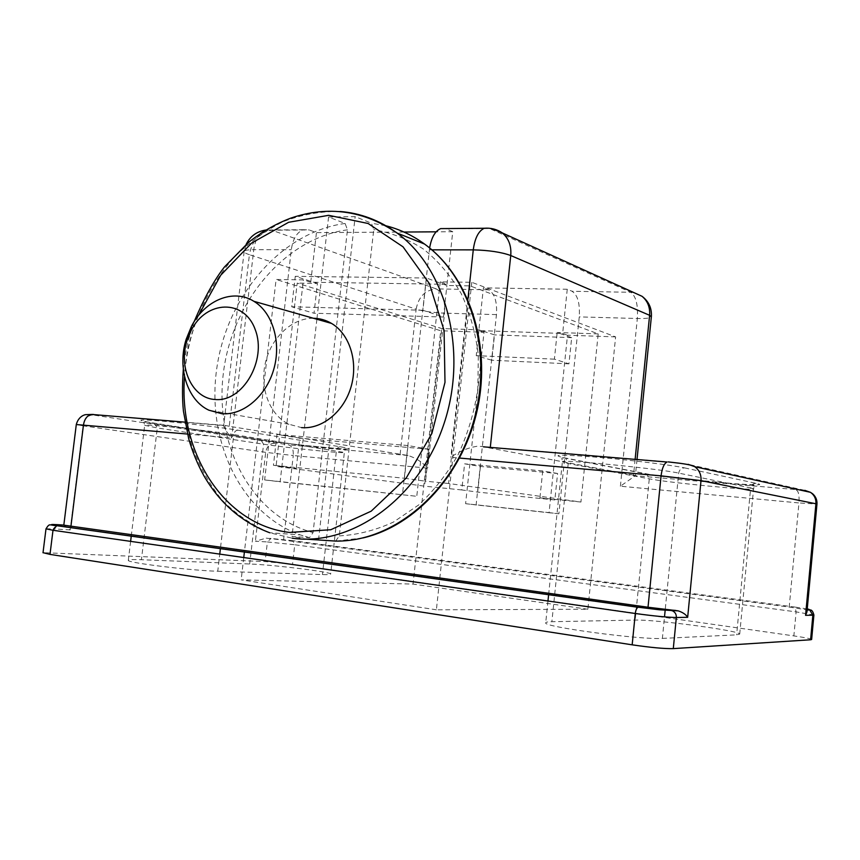<?xml version="1.0" encoding="UTF-8"?>
<svg xmlns="http://www.w3.org/2000/svg" width="860" height="860" viewBox="0 0 860 860"><rect width="100%" height="100%" fill="white"/><g stroke="black" fill="none" stroke-linecap="round" stroke-linejoin="round"><path stroke-width="0.64" stroke-dasharray="4.3 3.22" d="M335.637 541.09L339.291 535.887L373.745 229.62L371.434 223.181L355.159 216.645L328.574 217.01L345.107 223.471L347.462 229.824L313.072 532.555L309.546 537.683L292.013 536.511L305.644 539.112M313.416 318.264C291.97 317.931 271.072 337.722 265.353 362.974C259.473 388.193 269.631 415.144 289.024 424.27L301.548 427.624M328.574 217.01L316.964 318.49M316.878 319.254L292.013 536.511M318.522 539.962L355.159 216.645M479.02 329.821L476.236 355.642L491.791 360.233L494.5 334.884L479.02 329.821L441.76 328.552L297.216 283.112L276.06 466.335L424.55 486.169L441.76 328.552M317.437 283.435L295.26 276.329L291.733 306.773L314.018 313.223L317.437 283.435L297.216 283.112M471.796 282.306L436.385 609.804L587.885 609.245L615.62 336.894L471.796 282.306L440.245 281.854L447.006 284.327L310.739 282.22L303.387 279.876L276.103 279.478L244.401 551.97M615.62 336.894L567.503 335.207L549.078 512.625L465.604 503.68L484.008 332.283L440.707 330.756L276.103 279.478M484.008 332.283L478.805 330.584L559.634 333.368L557.172 332.498L554.388 359.158L568.954 363.834L571.674 337.658L559.634 333.368L562.655 333.476L567.503 335.207M469.969 285.864L448.587 483.481L580.941 502.036L598.195 333.895L469.969 285.864L446.91 285.498L426.442 278.017L422.894 310.267L443.47 317.017L446.91 285.498M598.195 333.895L557.172 332.498M557.592 473.473L542.735 470.904L539.919 497.875L554.851 499.94L557.592 473.473L480.428 466.453L464.604 463.83L461.788 489.942L477.687 492.092L480.428 466.453M296.248 468.345L299.699 438.159L276.985 434.44L273.426 465.281L296.248 468.345L276.06 466.335M404.404 478.246L425.55 481.191L429.043 449.242L408.005 445.555L404.404 478.246L273.426 465.281M403.953 232.039L316.437 232.63L309.148 229.932L303.344 229.717C296.926 232.157 292.916 238.822 291.303 249.712L264.633 479.934L416.777 496.295L280.134 481.783L303.387 279.876M429.624 247.981L402.458 494.565M447.006 284.327L452.747 231.705L436.138 231.824M452.747 231.705L445.351 228.566M549.078 512.625L558.892 513.807L579.264 316.888C580.081 303.548 577.683 295.002 572.072 291.26L567.256 289.25L483.406 287.853L478.805 330.584M558.892 513.807L476.117 504.938L496.467 314.61C497.252 301.699 494.618 293.432 488.577 289.809L483.406 287.853M440.245 281.854L416.777 496.295M436.385 609.804L241.155 579.855L413.036 584.08L440.707 330.756M243.756 557.538L241.155 579.855M400.126 454.37L416.143 309.181L249.411 254.689L229.244 426.281L408.005 455.488C415.713 457.842 422.26 462.056 427.635 468.141L293.26 455.542C293.604 449.554 292.035 445.996 288.552 444.846L92.955 414.982C88.472 414.251 88.58 414.058 93.278 414.412L223.654 425.603C224.051 428.119 226.718 432.236 231.673 437.955L253.775 249.679L291.303 249.712M229.244 426.281L224.008 425.206M476.935 446.275C467.324 447.942 458.627 451.618 450.823 457.294L458.939 458.004M635.121 459.38L633.54 475.118L635.389 475.666L620.393 486.212L798.951 502.939L789.2 607.085L283.563 540.112L266.213 538.145L255.388 541.219L267.396 541.95L270.975 538.446L266.213 538.145M283.563 540.112L293.26 455.542L265.686 452.349L83.065 425.797L70.187 529.921L63.812 525.159M789.2 607.085L805.551 609.654L806.959 611.901M811.636 639.485C810.797 638.7 804.874 637.507 793.866 635.905L292.518 564.3L265.127 561.569L43.022 552.679M217.752 571.244L322.425 574.577C328.047 574.749 330.788 574.566 330.648 574.039C331.272 571.921 273.405 564.784 249.679 563.999L141.416 559.72C132.58 559.376 128.215 559.602 128.312 560.387C126.893 562.773 191.264 570.621 217.752 571.244L219.762 554.12M662.383 638.41L736.622 634.852L739.707 634.1C740.664 630.735 654.546 619.297 635.174 620.082L551.873 621.716C547.626 621.812 545.573 622.199 545.702 622.887C542.628 626.768 641.28 640.034 662.383 638.41L664.511 616.867M587.885 609.245L413.036 584.08M633.54 475.118L483.503 446.834M264.633 479.934L280.134 481.783M310.739 282.22L316.437 232.63M465.604 503.68L476.117 504.938M567.256 289.25L562.655 333.476M426.442 278.017L295.26 276.329M554.851 499.94L477.687 492.092M542.735 470.904L464.604 463.83M461.788 489.942L424.55 486.169M554.388 359.158L476.236 355.642M580.941 502.036L539.919 497.875M568.954 363.834L491.791 360.233M571.674 337.658L494.5 334.884M422.894 310.267L291.733 306.773M443.47 317.017L314.018 313.223M429.043 449.242L299.699 438.159M448.587 483.481L425.55 481.191M408.005 445.555L276.985 434.44M347.462 229.824C284.52 238.242 231.533 302.387 223.267 373.939C214.538 445.426 252.023 516.505 313.072 532.555M339.291 535.887C357.588 534.888 375.637 530.276 393.471 522.063L418.573 505.024C434.063 490.608 447.361 473.602 458.455 454.037C467.98 433.365 474.43 411.65 477.827 388.903L478.332 355.062C475.623 332.906 469.872 312.341 461.1 293.367C450.769 275.759 438.256 261.021 423.571 249.153C407.952 239.188 391.343 232.673 373.745 229.62M345.107 223.471C281.413 231.942 227.341 295.421 216.892 367.596C206.056 439.696 240.262 513.399 300.258 534.899L309.374 537.683M385.839 225.761L371.434 223.181M340.087 211.485C320.565 211.13 301.419 214.591 282.639 221.869C264.45 231.147 247.809 243.455 232.727 258.806C211.302 284.123 196.446 313.577 188.168 347.193C181.686 381.184 182.911 414.079 191.866 445.856C199.187 465.98 209.184 483.976 221.858 499.853C235.898 514.14 251.862 525.116 269.75 532.77L292.185 538.199M198.359 315.706C190.554 335.25 185.943 355.513 184.524 376.508M488.577 289.809L436.246 288.895L271.9 230.222L309.148 229.932M260.537 233.469C256.925 237.328 254.678 242.735 253.775 249.679C247.906 249.712 244.702 250.281 244.175 251.4C243.928 252.356 245.68 253.453 249.411 254.689C252.281 239.962 259.784 231.802 271.9 230.222L265.901 230.028M187.48 434.053L231.673 437.955M467.904 299.43L450.823 457.294M429.387 249.841L431.86 249.841M446.05 228.835L489.501 228.491L630.67 292.282L572.072 291.26M496.467 314.61L444.545 313.169C445.297 300.538 442.535 292.454 436.246 288.895C425.259 289.96 418.562 296.721 416.143 309.181C423.722 311.341 433.182 312.675 444.545 313.169L427.635 468.141M260.784 439.793L154.413 423.152C134.902 419.927 136.471 419.153 159.143 420.841C181.739 422.701 219.827 427.226 238.037 430.204L340.41 446.791C354.406 449.275 350.278 449.576 328.025 447.716C307.213 445.867 276.479 442.255 260.784 439.793L263.579 444.19L249.679 563.999M408.005 455.488L288.552 444.846M480.256 446.383L668.317 461.917L688.14 464.335L804.831 490.35L635.228 475.731M796.414 490.082C798.574 491.307 799.413 495.596 798.951 502.939L816.957 504.078M70.187 529.921L53.245 528.889L56.846 524.632M805.551 609.654L807.164 609.643M813.893 615.04L796.102 611.879L294.754 544.756L292.518 564.3M807.228 608.934L795.102 607.085L796.102 611.879L793.866 635.905M795.102 607.085L292.894 540.703L294.754 544.756L267.396 541.95L265.127 561.569M274.705 443.212C269.857 443.384 266.847 446.437 265.686 452.349L255.388 541.219M45.999 528.825L53.245 528.889L50.31 552.464M292.894 540.703L270.975 538.446M620.393 486.212L637.335 318.501L579.264 316.888M92.955 414.982C87.731 415.251 84.431 418.863 83.065 425.797L76.293 424.55M684.625 467.894L756.058 483.331C781.17 488.663 669.639 478.697 645.226 473.591L563.859 457.703C550.077 454.65 560.634 454.445 595.539 457.101C628.789 459.842 671.95 465.088 684.625 467.894C681.335 467.969 679.357 469.7 678.691 473.108L665.167 610.192M490.297 447.393L490.243 447.931M633.917 292.615L630.67 292.282C635.959 296.109 638.184 304.838 637.335 318.501C645.903 318.673 650.579 318.114 651.353 316.824L651.364 316.706M491.92 228.609L488.781 228.201M756.058 483.331C753.048 483.374 751.253 484.911 750.662 487.942L753.564 488.899C754.016 490.974 668.08 482.621 649.279 478.837L568.213 463.54L562.386 461.809C560.01 459.079 658.351 468.55 678.691 473.108L750.662 487.942L736.622 634.852M645.226 473.591L646.881 474.086L649.279 478.837L635.174 620.082M739.707 634.1L753.564 488.899L754.446 485.653C762.583 485.921 658.996 477.493 646.881 474.086L565.654 458.251L568.213 463.54L551.873 621.716M238.037 430.204C235.758 430.301 234.339 431.752 233.791 434.579L344.344 452.457C344.591 453.768 286.864 447.845 263.579 444.19L157.294 427.957L144.674 425.313C143.738 423.722 207.873 430.365 233.791 434.579L220.407 548.605M340.41 446.791C338.249 446.867 336.926 448.178 336.421 450.737L322.425 574.577M154.413 423.152L157.294 427.957L141.416 559.72M548.626 594.658L562.386 461.809L561.892 458.423C561.644 457.778 562.902 457.724 565.654 458.251L563.859 457.703M309.536 537.683L300.258 534.899L269.75 532.77M362.898 537.952L336.325 541.026M194.145 321.694C188.63 337.109 185.018 352.965 183.309 369.252M289.024 424.27L208.862 410.188M303.344 229.717L265.987 230.018M223.675 425.345L184.997 422.152M807.132 609.998L806.239 609.998M246.143 244.423L244.175 251.4L223.654 425.603M637.013 459.53L635.389 475.666M547.971 601.022L545.702 622.887M131.257 536.092L144.674 425.313L143.942 421.981L261.472 439.954C286.38 444.33 352.89 449.683 345.322 449.5L344.344 452.457L330.648 574.039M130.623 541.37L128.312 560.387"/><path stroke-width="1.29" d="M305.644 539.112L335.637 541.09C392.203 542.015 451.844 493.575 472.721 424.356C493.866 355.244 471.893 278.178 424.517 244.047C412.52 235.307 399.62 229.212 385.839 225.761M301.548 427.624C322.091 429.43 343.925 411.746 351.095 386.721C358.405 361.748 349.644 334.067 331.551 323.425C325.908 320.092 319.856 318.372 313.416 318.264M221.858 413.714C243.208 415.531 266.106 396.32 273.77 369.295C281.585 342.312 272.652 312.567 253.893 301.312C233.286 288.208 204.54 300.355 191.415 326.456L186.19 339.238C177.138 367.489 187.265 400.212 208.862 410.188L221.858 413.714M215.236 399.502C242.606 402.34 267.105 360.286 255.269 329.745C244.358 298.721 206.303 300.097 191.178 330.444L187.028 340.592C178.084 367.704 192.425 398.588 215.236 399.502M316.964 318.49L316.878 319.254M458.939 458.004L661.071 475.849L648.021 607.235L63.812 525.159M436.138 231.824L403.953 232.039M244.401 551.97L243.756 557.538M483.503 446.834L667.027 462.013C664.028 463.583 662.039 468.195 661.071 475.849L701.018 480.622L815.925 503.767L805.573 615.319L812.861 615.19L810.593 639.775L811.636 639.485L813.893 615.04M648.021 607.235L678.099 610.826C682.775 612.352 685.957 614.513 687.667 617.308L676.347 617.501L673.294 648.623L810.593 639.775M804.831 490.35L810.453 492.318C814.366 495.113 816.194 498.929 815.925 503.767L816.957 504.1L806.959 611.901L805.573 615.319M43.022 552.679L49.998 554.388L632.164 644.828C650.654 647.537 664.371 648.805 673.294 648.623M445.351 228.566L440.707 228.609C435.16 230.931 431.462 237.392 429.624 247.981M292.185 538.199C350.729 546.541 417.423 500.165 442.911 426.915C468.775 353.836 447.178 269.212 396.944 232.963C379.496 220.289 360.544 213.129 340.087 211.485M184.524 376.508C178.471 452.166 223.503 524.697 289.54 532.437L330.81 529.728L371.176 511.173L406.232 478.02L431.87 433.462L444.996 382.345L444.072 330.455L429.409 283.628L403.017 246.82L368.134 223.493L328.671 215.312L288.616 222.288L251.614 243.047L220.74 275.2L198.359 315.706M265.987 230.018L260.537 233.469M76.293 424.55L187.48 434.053M184.997 422.152L91.418 414.412C87.161 415.466 84.506 418.96 83.474 424.872L70.896 526.567M431.86 249.841L473.269 249.873L467.904 299.43M63.812 525.223L76.293 424.507C78.701 415.627 85.602 414.498 85.925 414.649L93.278 414.412M668.317 461.917L680.12 463.303C690.999 464.841 692.676 465.69 694.719 466.668C699.277 470.044 701.384 474.698 701.018 480.622L687.667 617.308M63.823 525.084L57.222 524.654C49.665 524.224 49.622 524.568 57.093 525.686L638.367 607.246L675.724 610.439M671.112 610.46L672.617 610.89C675.218 612.245 676.465 614.438 676.347 617.501C667.467 617.362 653.783 616.029 635.293 613.503L632.164 644.828M807.164 609.643L809.712 609.976L812.861 615.19L813.893 615.018C812.904 611.213 811.507 609.525 809.712 609.976L807.132 609.998M45.999 528.825L52.997 530.276L49.998 554.388M52.997 530.276L635.293 613.503C635.755 610.041 636.679 607.966 638.088 607.289L56.685 525.697L52.997 530.276M808.464 609.643C809.883 609.622 809.475 609.385 807.228 608.934M57.093 525.686L56.685 525.697C49.127 525.331 49.805 522.729 45.989 528.9L43.011 552.776M638.367 607.246L659.297 609.783L678.088 610.858M688.14 464.335L694.719 466.668L810.453 492.318L812.689 493.823C815.785 496.607 817.215 500.025 816.957 504.078M491.92 228.609L502.39 232.963C508.722 238.435 511.517 245.96 510.754 255.527L490.297 447.393M637.013 459.53L651.353 316.824L649.612 315.308L510.754 255.527C501.369 252.13 488.867 250.249 473.269 249.873C474.86 238.091 478.547 230.878 484.32 228.255L440.707 228.609M633.917 292.615L642.044 296.302C647.655 301.011 650.182 307.353 649.612 315.308L635.121 459.38M488.781 228.201L484.32 228.255C490.909 227.728 496.94 229.298 502.39 232.963L642.044 296.302C648.805 301.462 651.912 308.256 651.364 316.706M665.167 610.192L664.511 616.867M220.407 548.605L219.762 554.12M194.145 321.694C203.852 298.7 213.936 280.478 224.385 267.051L248.422 242.499C261.687 231.877 275.91 223.718 291.099 218.01C328.456 205.465 363.737 210.453 396.944 232.963L424.517 244.047C468.453 275.662 491.393 343.183 477.665 408.048C464.045 472.935 415.81 525.879 362.898 537.952M183.309 369.252C182.202 385.946 182.245 399.964 183.449 411.284L188.662 438.589C192.436 451.844 197.553 464.282 203.992 475.913C219.956 503.347 241.875 522.299 269.75 532.77M331.551 323.425L253.893 301.312M187.028 340.592L186.19 339.238M191.178 330.444L191.415 326.456M265.901 230.028C256.774 231.404 250.185 236.199 246.143 244.423M548.626 594.658L547.971 601.022M131.257 536.092L130.623 541.37"/></g></svg>
